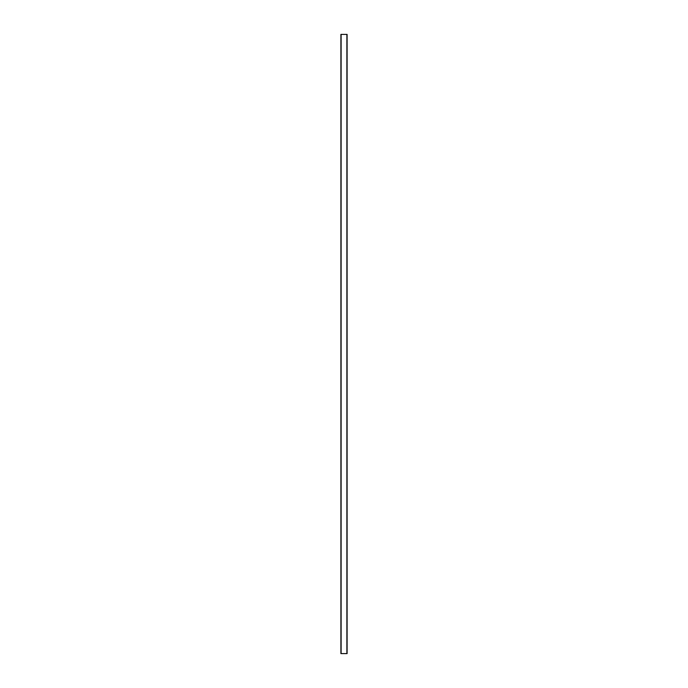 <?xml version="1.0" encoding="UTF-8"?>
<svg xmlns="http://www.w3.org/2000/svg" width="688" height="688" viewBox="0 0 688 688"><rect width="100%" height="100%" fill="white"/><g stroke="black" fill="none" stroke-linecap="round" stroke-linejoin="round"><path stroke-width="1.03" d="M347.096 653.6L340.904 653.6L340.904 34.4L347.096 34.4L347.096 653.6M346.89 653.6L346.89 34.4M341.11 653.6L341.11 34.4"/></g></svg>
